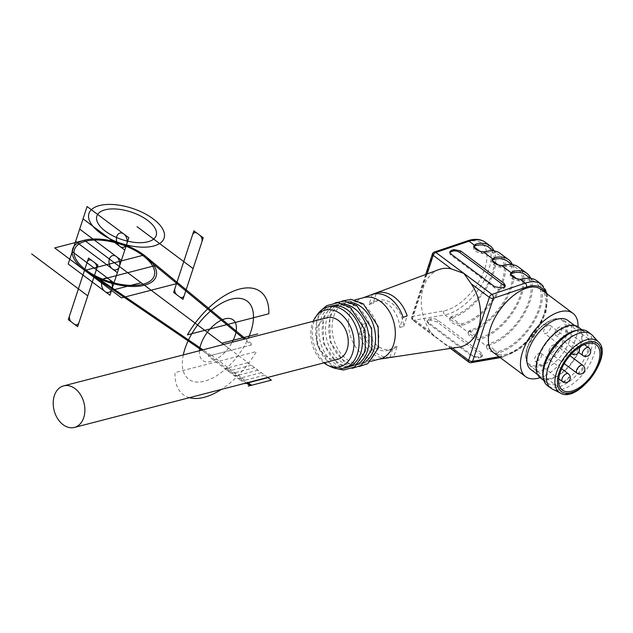 <?xml version="1.0" encoding="UTF-8"?>
<svg xmlns="http://www.w3.org/2000/svg" width="633" height="633" viewBox="0 0 633 633"><rect width="100%" height="100%" fill="white"/><g stroke="black" fill="none" stroke-linecap="round" stroke-linejoin="round"><path stroke-width="0.47" stroke-dasharray="3.17 2.37" d="M323.969 362.867A29.276 21 75.5 0 1 312.378 323.518A29.276 21 75.5 0 1 313.216 321.295M337.793 359.291A21.475 15.398 75.5 0 1 317.505 342.358A21.475 15.398 75.5 0 1 327.032 317.719M379.863 358.99A31.721 22.748 75.5 0 1 378.21 359.33A31.721 22.748 75.5 0 1 354.464 345.048A31.721 22.748 75.5 0 1 350.207 312.045A31.721 22.748 75.5 0 1 362.361 298.08A31.721 22.748 75.5 0 1 363.975 297.573M438.827 269.603A40.164 28.802 -104.5 0 0 423.437 287.279A40.164 28.802 -104.5 0 0 430.622 331.882L434.365 336.131L444.216 343.719L450.522 346.773A40.164 28.802 -104.5 0 0 458.893 347.145M389.604 357.487A33.122 23.761 75.5 0 1 362.986 333.876L359.196 334.414A32.702 23.453 75.5 0 0 387.618 357.906M500.086 253.311A43.914 22.804 -53.2 0 1 498.749 291.599A43.914 22.804 -53.2 0 1 461.639 325.417L459.044 325.504C453.173 324.159 450.063 322.062 449.731 319.222L451.614 317.924A43.914 22.804 126.8 0 0 485.709 289.281A43.914 22.804 126.8 0 0 494.064 250.913M512.437 264.649A43.914 22.804 -53.2 0 1 504.082 303.025A43.914 22.804 -53.2 0 1 469.987 331.66L468.096 332.958C468.436 335.799 471.538 337.895 477.417 339.241L480.004 339.153A43.914 22.804 126.8 0 0 517.114 305.343A43.914 22.804 126.8 0 0 518.451 267.047M530.802 278.393A43.914 22.804 -53.2 0 1 522.447 316.761A43.914 22.804 -53.2 0 1 488.352 345.404L486.46 346.694C486.801 349.543 489.91 351.639 495.781 352.985L498.369 352.897A43.914 22.804 126.8 0 0 535.486 319.079A43.914 22.804 126.8 0 0 536.824 280.791M428.335 323.605L471.751 356.078L478.287 358.017L480.843 357.574L482.077 356.775L480.692 354.52L437.284 322.047L430.749 320.1L426.951 321.35L428.335 323.605L428.636 322.695L472.052 355.168A4.882 2.271 18.2 0 0 478.683 356.814L481.317 356.134A4.882 2.271 18.2 0 0 482.607 355.16A4.882 2.271 18.2 0 0 481.27 352.787L437.854 320.314A4.882 2.271 18.2 0 0 431.223 318.66L428.588 319.349A4.882 2.271 18.2 0 0 427.291 320.322A4.882 2.271 18.2 0 0 428.636 322.695M473.761 246.617L473.365 247.321C473.579 250.747 476.76 252.796 482.924 253.469L485.384 253.176A41.968 21.791 -53.2 0 1 498.946 254.862A41.968 21.791 -53.2 0 1 497.657 291.473A41.968 21.791 -53.2 0 1 462.177 323.772L459.772 323.882C453.821 322.577 450.649 320.472 450.269 317.568L452.16 316.278A41.968 21.791 126.8 0 0 487.639 283.98A41.968 21.791 126.8 0 0 488.929 247.368M525.667 274.849A41.968 21.791 -53.2 0 1 524.377 311.46A41.968 21.791 -53.2 0 1 488.89 343.759L487.006 345.048C487.386 347.952 490.551 350.057 496.509 351.355L498.915 351.252A41.968 21.791 126.8 0 0 534.394 318.953A41.968 21.791 126.8 0 0 535.684 282.342A41.968 21.791 126.8 0 0 522.122 280.656L519.661 280.949C513.498 280.277 510.309 278.227 510.103 274.793L510.499 274.097M507.294 261.113A41.968 21.791 -53.2 0 1 506.012 297.716A41.968 21.791 -53.2 0 1 470.525 330.022L468.634 331.312C469.021 334.216 472.186 336.313 478.137 337.618L480.542 337.516A41.968 21.791 126.8 0 0 516.03 305.217A41.968 21.791 126.8 0 0 517.319 268.606A41.968 21.791 126.8 0 0 503.757 266.92L501.289 267.205C495.133 266.54 491.944 264.491 491.738 261.057L492.134 260.353M493.518 352.605A39.523 20.517 126.8 0 0 533.627 333.243A39.523 20.517 126.8 0 0 540.875 289.305M346.939 367.504A31.721 22.748 75.5 0 1 322.134 354.535A31.721 22.748 75.5 0 1 317.291 320.559A31.721 22.748 75.5 0 1 331.051 306.095M320.583 319.712A31.721 22.748 75.5 0 1 334.343 305.241A31.721 22.748 75.5 0 1 364.307 330.252A31.721 22.748 75.5 0 1 350.231 366.657A31.721 22.748 75.5 0 1 325.425 353.681A31.721 22.748 75.5 0 1 320.583 319.712M331.186 366.911A31.721 22.748 75.5 0 1 314 321.414A31.721 22.748 75.5 0 1 317.56 314.253M333.749 316.302A31.721 22.748 75.5 0 1 347.509 301.838A31.721 22.748 75.5 0 1 377.482 326.842A31.721 22.748 75.5 0 1 363.405 363.247A31.721 22.748 75.5 0 1 338.592 350.271A31.721 22.748 75.5 0 1 333.749 316.302M365.929 361.301A31.721 22.748 75.5 0 1 360.106 364.102A31.721 22.748 75.5 0 1 335.3 351.125A31.721 22.748 75.5 0 1 330.458 317.157A31.721 22.748 75.5 0 1 344.217 302.685A31.721 22.748 75.5 0 1 350.666 302.313M327.166 318.003A31.721 22.748 75.5 0 1 340.926 303.539A31.721 22.748 75.5 0 1 370.898 328.543A31.721 22.748 75.5 0 1 356.814 364.948A31.721 22.748 75.5 0 1 332.009 351.98A31.721 22.748 75.5 0 1 327.166 318.003M359.346 363.002A31.721 22.748 75.5 0 1 353.523 365.803A31.721 22.748 75.5 0 1 328.717 352.826A31.721 22.748 75.5 0 1 323.874 318.858A31.721 22.748 75.5 0 1 337.634 304.386A31.721 22.748 75.5 0 1 344.083 304.014M504.802 286.67A4.882 2.271 -161.8 0 1 504.849 287.524A4.882 2.271 -161.8 0 1 503.551 288.498L500.917 289.178A4.882 2.271 -161.8 0 1 494.286 287.532L450.87 255.059A4.882 2.271 -161.8 0 1 449.533 252.678A4.882 2.271 -161.8 0 1 449.81 252.227M359.196 334.414L362.503 324.357L366.452 323.336L362.986 333.876M397.176 346.322L393.228 347.343A25.375 18.199 -104.5 0 1 387.491 350.46L391.439 349.44A25.375 18.199 -104.5 0 0 397.176 346.322L393.71 356.854M362.503 324.357A25.375 18.199 -104.5 0 0 387.491 350.46M366.452 323.336A25.375 18.199 -104.5 0 0 391.439 349.44M389.92 357.392L393.228 347.343M372.346 294.4L369.047 304.457A25.375 18.199 -104.5 0 1 374.776 301.332A25.375 18.199 -104.5 0 1 399.771 327.435L403.071 317.386M376.184 293.728L372.995 303.429L369.047 304.457M399.771 327.435L403.719 326.414A25.375 18.199 -104.5 0 0 378.732 300.311A25.375 18.199 -104.5 0 0 372.995 303.429M403.719 326.414L407.185 315.875M540.068 377.664A39.523 20.517 126.8 0 0 578.056 326.873M567.666 320.314A30.74 15.96 -53.2 0 1 569.993 339.565A30.74 15.96 -53.2 0 1 551.691 365.091A30.74 15.96 -53.2 0 1 530.842 369.553M555.07 331.993A4.882 2.532 126.8 0 0 555.442 335.047A4.882 2.532 126.8 0 0 558.749 334.343A4.882 2.532 126.8 0 0 561.653 330.291A4.882 2.532 126.8 0 0 561.289 327.237A4.882 2.532 126.8 0 0 557.982 327.941A4.882 2.532 126.8 0 0 555.07 331.993M549.27 349.645A4.882 2.532 126.8 0 0 549.642 352.7A4.882 2.532 126.8 0 0 552.949 351.988A4.882 2.532 126.8 0 0 555.853 347.936A4.882 2.532 126.8 0 0 555.481 344.882A4.882 2.532 126.8 0 0 552.174 345.594A4.882 2.532 126.8 0 0 549.27 349.645M548.558 325.227A4.882 2.532 126.8 0 0 543.921 330.189A4.882 2.532 126.8 0 0 544.293 333.243A4.882 2.532 126.8 0 0 549.238 330.853A4.882 2.532 126.8 0 0 550.132 325.425A4.882 2.532 126.8 0 0 548.558 325.227M536.689 361.348A4.882 2.532 126.8 0 0 540.811 357.59A4.882 2.532 126.8 0 0 540.962 353.333A4.882 2.532 126.8 0 0 537.646 354.045A4.882 2.532 126.8 0 0 534.743 358.096A4.882 2.532 126.8 0 0 535.114 361.15A4.882 2.532 126.8 0 0 536.689 361.348M592.393 335.355A33.668 17.479 -53.2 0 1 584.963 371.642A33.668 17.479 -53.2 0 1 552.253 389.026M587.788 331.716A33.668 17.479 -53.2 0 1 581.624 369.142A33.668 17.479 -53.2 0 1 547.458 385.632M576.149 330.434A31.721 16.466 -53.2 0 1 584.955 332.024A31.721 16.466 -53.2 0 1 579.14 367.29A31.721 16.466 -53.2 0 1 546.952 382.823A31.721 16.466 -53.2 0 1 542.94 374.831M540.273 377.83A31.721 16.466 126.8 0 0 561.788 373.225A31.721 16.466 126.8 0 0 580.675 346.892A31.721 16.466 126.8 0 0 578.277 327.032M567.777 326.573A30.74 15.96 126.8 0 0 541.801 350.239A30.74 15.96 126.8 0 0 540.859 377.046A30.74 15.96 126.8 0 0 572.058 361.989A30.74 15.96 126.8 0 0 577.692 327.815A30.74 15.96 126.8 0 0 567.777 326.573M246.3 382.965L201.698 350.144L209.863 355.706L252.662 344.637L245.58 338.79M267.696 377.426L223.639 344.471L231.267 350.176L251.348 344.977L244.267 339.138M211.509 355.287L247.946 382.538M239.947 379.871L208.217 356.134L231.267 350.176L223.639 344.471M247.962 362.662L224.921 368.628M251.301 365.162L228.26 371.128M254.64 367.662L231.599 373.62M257.979 370.155L234.938 376.121M261.318 372.655L238.277 378.621M264.657 375.155L241.616 381.113M211.185 355.366L203.019 349.804M189.417 397.682A64.384 33.43 126.8 0 1 174.993 372.592L256.42 351.529A64.384 33.43 126.8 0 1 221.281 389.437M236.584 375.693A2.437 1.131 -161.8 0 1 232.651 374.19A2.437 1.131 -161.8 0 1 235.508 373.454A2.437 1.131 -161.8 0 1 236.584 375.693M229.906 370.701A2.437 1.131 -161.8 0 1 225.973 369.197A2.437 1.131 -161.8 0 1 228.822 368.453A2.437 1.131 -161.8 0 1 229.906 370.701M243.262 380.694A2.437 1.131 -161.8 0 1 239.329 379.183A2.437 1.131 -161.8 0 1 242.186 378.447A2.437 1.131 -161.8 0 1 243.262 380.694M199.482 350.722A25.375 13.174 126.8 0 0 210.892 361.522A25.375 13.174 126.8 0 0 232.184 342.255M183.301 354.907A48.796 25.336 126.8 0 0 204.412 381.224A48.796 25.336 126.8 0 0 248.365 338.077M495.781 352.985L500.948 356.846L469.654 362.298A2.928 1.519 -53.2 0 1 468.847 362.147M427.109 273.962L412.518 318.344A2.928 1.519 126.8 0 0 412.74 320.179A2.928 1.519 126.8 0 0 413.547 320.322L469.654 362.298A2.928 2.192 -99.9 0 0 471.102 362.685M430.622 331.882L412.518 318.344A2.928 1.361 18.2 0 1 411.711 316.919A2.928 1.361 18.2 0 1 412.494 316.334L433.201 253.358L466.402 242.115A40.987 21.277 -53.2 0 1 484.736 268.835A40.987 21.277 -53.2 0 1 443.788 310.89L412.494 316.334A2.928 2.192 -99.9 0 0 413.547 320.322L444.841 314.878L450.008 318.747M459.044 325.504L468.373 332.483M477.417 339.241L486.745 346.219M452.16 316.278L451.614 317.924M485.922 251.538L485.384 253.176M462.177 323.772L461.639 325.417M498.915 351.252L498.369 352.897M522.66 279.018L522.122 280.656M488.89 343.759L488.352 345.404M480.542 337.516L480.004 339.153M504.295 265.274L503.757 266.92M470.525 330.022L469.987 331.66M541.5 284.288A43.914 22.804 -53.2 0 1 539.419 323.93A43.914 22.804 -53.2 0 1 500.948 356.846A2.928 2.192 80.1 0 0 502.396 357.241L519.582 349.131L535.581 332.578L545.891 312.386L547.458 294.226M443.788 310.89A2.928 2.192 80.1 0 0 444.841 314.878A43.914 22.804 126.8 0 0 483.319 281.962A43.914 22.804 126.8 0 0 485.392 242.32M450.522 346.773L452.35 348.134M499.002 356.703L503.9 355.857A40.987 21.277 126.8 0 0 536.998 329.761A40.987 21.277 126.8 0 0 545.385 292.675M498.511 265.132L501.289 267.205M468.982 330.766L478.137 337.618M516.884 278.868L519.661 280.949M487.347 344.51L496.509 351.355M480.146 251.388L482.924 253.469M450.617 317.03L459.772 323.882M504.026 287.058L503.551 288.498M501.312 287.975L500.917 289.178M494.587 286.622L494.286 287.532M451.171 254.149L450.87 255.059M478.683 356.814L478.287 358.017M472.052 355.168L471.751 356.078M481.317 356.134L480.843 357.574M481.27 352.787L480.692 354.52M437.854 320.314L437.284 322.047M431.223 318.66L430.749 320.1M428.588 319.349L428.193 320.551M503.9 355.857A2.928 2.192 80.1 0 1 502.396 357.241L500.228 357.621M467.463 240.841A2.928 1.994 -108.7 0 0 466.402 242.115M434.262 252.084A2.928 1.994 -108.7 0 0 433.201 253.358A2.928 1.361 18.2 0 0 432.418 253.944M582.827 355.532A4.882 2.532 126.8 0 0 586.134 354.828A4.882 2.532 126.8 0 0 589.038 350.777A4.882 2.532 126.8 0 0 588.674 347.715M577.027 373.185A4.882 2.532 126.8 0 0 580.334 372.473A4.882 2.532 126.8 0 0 583.238 368.422A4.882 2.532 126.8 0 0 582.866 365.368M575.943 345.713A4.882 2.532 126.8 0 0 571.821 349.471A4.882 2.532 126.8 0 0 571.67 353.728A4.882 2.532 126.8 0 0 576.623 351.339A4.882 2.532 126.8 0 0 577.518 345.911A4.882 2.532 126.8 0 0 575.943 345.713M562.5 381.636A4.882 2.532 126.8 0 0 564.074 381.834A4.882 2.532 126.8 0 0 568.197 378.075A4.882 2.532 126.8 0 0 568.347 373.818M527.479 347.208A27.33 14.187 126.8 0 0 548.589 359.955A27.33 14.187 126.8 0 0 561.677 320.148A27.33 14.187 126.8 0 0 527.479 347.208M527.487 347.873A28.303 14.694 -53.2 0 1 544.34 324.381A28.303 14.694 -53.2 0 1 563.536 320.274A28.303 14.694 -53.2 0 1 558.353 351.734A28.303 14.694 -53.2 0 1 529.631 365.597A28.303 14.694 -53.2 0 1 527.487 347.873M598.549 342.057A31.982 16.6 -53.2 0 1 591.491 376.524A31.982 16.6 -53.2 0 1 560.419 393.03M378.21 359.33L379.04 359.204M362.361 298.08L363.152 297.787M450.245 317.647L449.707 319.285M473.911 245.667L473.397 247.234M486.975 345.127L486.437 346.765M510.641 273.147L510.127 274.714M468.61 331.391L468.072 333.029M492.276 259.411L491.762 260.978M444.137 343.656L450.49 348.419M425.661 274.508L411.711 316.919A2.928 2.928 0 0 0 412.74 320.179L437.458 338.663M321.944 309.743L316.619 319.372L317.101 345.555L331.162 365.55L337.199 368.73M363.405 363.247L370.843 361.324M347.509 301.838L354.955 299.907M342.042 301.047L339.826 302.257L329.785 315.97L330.268 342.144L344.328 362.147L356.601 366.61L358.998 366.586M356.814 364.948L360.106 364.102M340.926 303.539L344.217 302.685M335.458 302.756L333.243 303.959L323.202 317.671L323.685 343.854L337.745 363.848L350.017 368.319L352.415 368.295M350.231 366.657L353.523 365.803M334.343 305.241L337.634 304.386M511.955 264.594L517.319 268.606M530.319 278.33L535.684 282.342M493.582 250.85L498.946 254.862M505.363 285.966L504.849 287.524M449.865 251.649L449.533 252.678M482.607 355.16L482.101 356.719M427.291 320.322L426.935 321.406M374.776 301.332L378.732 300.311M571.67 353.728A4.882 4.882 0 0 0 571.678 353.728L544.293 333.243M578.91 347.533A4.882 4.882 0 0 0 577.518 345.911L550.132 325.425M555.442 335.047L578.704 352.454M561.289 327.237L584.409 344.526M549.642 352.7L564.225 363.611M555.481 344.882L569.914 355.675M535.114 361.15L558.789 378.858M540.962 353.333L561.59 368.77M562.357 390.078L529.631 365.597C525.422 362.313 524.615 356.244 527.218 347.398L538.406 329.152L551.517 319.784L555.956 318.605L560.719 318.89L563.536 320.274L596.262 344.756M584.955 332.024L581.925 329.761M546.952 382.823L543.929 380.56M577.692 327.815L574.44 325.386M540.859 377.046L537.615 374.617"/><path stroke-width="0.95" d="M313.216 321.295A29.276 21 75.5 0 1 315.661 316.904A29.276 21 75.5 0 1 343.165 316.152A29.276 21 75.5 0 1 352.66 352.834A29.276 21 75.5 0 1 328.242 365.518A29.276 21 75.5 0 1 323.969 362.867M63.672 385.861L327.032 317.719A21.475 15.398 75.5 0 1 343.83 326.501A21.475 15.398 75.5 0 1 347.106 349.495A21.475 15.398 75.5 0 1 337.793 359.291L74.425 427.433A21.475 15.398 75.5 0 1 57.627 418.65A21.475 15.398 75.5 0 1 54.351 395.657A21.475 15.398 75.5 0 1 63.672 385.861A21.475 15.398 75.5 0 1 80.462 394.644A21.475 15.398 75.5 0 1 83.738 417.638A21.475 15.398 75.5 0 1 74.425 427.433M354.955 299.907L363.975 297.573A31.721 22.748 75.5 0 1 393.94 322.585A31.721 22.748 75.5 0 1 379.863 358.99L370.843 361.324M379.04 359.204L387.618 357.906A32.702 23.453 75.5 0 0 389.92 357.392L393.71 356.854A33.122 23.761 75.5 0 1 391.653 357.297L458.893 347.145A40.164 28.802 -104.5 0 0 479.711 323.384A40.164 28.802 -104.5 0 0 471.229 283.798L463.918 273.416L451.329 268.906A40.164 28.802 -104.5 0 0 438.827 269.603L363.152 297.787M391.653 357.297A33.122 23.761 75.5 0 1 389.604 357.487M376.461 292.897L372.346 294.4A32.702 23.453 75.5 0 1 403.071 317.386L407.185 315.875A33.122 23.761 75.5 0 0 376.461 292.897L376.184 293.728M493.582 250.85L488.929 247.368A41.968 21.791 126.8 0 0 475.367 245.683L473.761 246.617M494.064 250.913A43.914 22.804 126.8 0 0 490.069 245.818A43.914 22.804 126.8 0 0 475.905 244.045L473.911 245.667C474.077 249.03 477.195 251.079 483.272 251.815L485.922 251.538A43.914 22.804 -53.2 0 1 500.086 253.311L508.434 259.554A43.914 22.804 -53.2 0 1 512.437 264.649M474.236 245.058L469.069 241.197A2.928 1.994 -108.7 0 0 467.463 240.841C474.663 238.443 480.637 238.934 485.392 242.32A43.914 22.804 126.8 0 0 469.069 241.197L435.868 252.432L491.976 294.408L525.176 283.165A43.914 22.804 -53.2 0 1 541.5 284.288L536.824 280.791A43.914 22.804 126.8 0 0 522.66 279.018L520.01 279.295C513.933 278.56 510.815 276.51 510.641 273.147L512.643 271.525A43.914 22.804 -53.2 0 1 526.806 273.298A43.914 22.804 -53.2 0 1 530.802 278.393M510.499 274.097L512.105 273.163A41.968 21.791 -53.2 0 1 525.667 274.849L530.319 278.33M526.806 273.298L518.451 267.047A43.914 22.804 126.8 0 0 504.295 265.274L501.645 265.559C495.568 264.823 492.442 262.774 492.276 259.411L494.278 257.781A43.914 22.804 -53.2 0 1 508.434 259.554M492.134 260.353L493.732 259.427A41.968 21.791 -53.2 0 1 507.294 261.113L511.955 264.594M504.026 287.058L505.379 285.91L504.074 283.41L460.658 250.937L453.932 249.584L451.218 250.502L449.865 251.649L451.171 254.149L494.587 286.622L501.312 287.975L504.026 287.058M578.056 326.873A39.523 20.517 126.8 0 0 572.928 313.288L540.875 289.305A39.523 20.517 126.8 0 0 514.067 295.041A39.523 20.517 126.8 0 0 490.528 327.854A39.523 20.517 126.8 0 0 493.518 352.605L525.58 376.588A39.523 20.517 126.8 0 0 540.068 377.664M315.661 316.904L317.56 314.253A31.721 22.748 75.5 0 1 327.759 306.942L331.051 306.095A31.721 22.748 75.5 0 1 361.016 331.099A31.721 22.748 75.5 0 1 346.939 367.504L343.648 368.359A31.721 22.748 75.5 0 1 331.186 366.911L328.242 365.518M327.759 306.942A31.721 22.748 75.5 0 1 357.724 331.953A31.721 22.748 75.5 0 1 343.648 368.359M350.666 302.313A31.721 22.748 75.5 0 1 374.19 327.696A31.721 22.748 75.5 0 1 365.929 361.301M344.083 304.014A31.721 22.748 75.5 0 1 367.607 329.397A31.721 22.748 75.5 0 1 359.346 363.002M449.81 252.227A4.882 2.271 -161.8 0 1 450.823 251.705L453.457 251.024A4.882 2.271 -161.8 0 1 460.088 252.67L503.504 285.143A4.882 2.271 -161.8 0 1 504.802 286.67M572.928 313.288A39.523 20.517 126.8 0 0 546.129 319.016A39.523 20.517 126.8 0 0 522.589 351.837A39.523 20.517 126.8 0 0 525.58 376.588M537.615 374.617L530.842 369.553A30.74 15.96 -53.2 0 1 531.775 342.746A30.74 15.96 -53.2 0 1 557.76 319.079A30.74 15.96 -53.2 0 1 567.666 320.314L574.44 325.386M560.221 372.354A28.303 14.694 -53.2 0 1 577.067 348.862A28.303 14.694 -53.2 0 1 596.262 344.756A28.303 14.694 -53.2 0 1 591.08 376.216A28.303 14.694 -53.2 0 1 562.357 390.078A28.303 14.694 -53.2 0 1 560.221 372.354M560.419 393.03L552.253 389.026A33.668 17.479 -53.2 0 1 550.797 388.132A33.668 17.479 -53.2 0 1 548.249 367.053A33.668 17.479 -53.2 0 1 568.299 339.098A33.668 17.479 -53.2 0 1 591.127 334.208A33.668 17.479 -53.2 0 1 592.393 335.355L598.549 342.057C613.963 355.39 577.565 404.052 560.419 393.03A31.982 16.6 -53.2 0 1 556.621 372.164A31.982 16.6 -53.2 0 1 576.79 344.771A31.982 16.6 -53.2 0 1 598.549 342.057M550.797 388.132L547.458 385.632A33.668 17.479 -53.2 0 1 543.193 377.149A33.668 17.479 -53.2 0 1 544.91 364.553A33.668 17.479 -53.2 0 1 578.451 330.022A33.668 17.479 -53.2 0 1 587.788 331.716L591.127 334.208M543.193 377.149L542.94 374.831A31.721 16.466 -53.2 0 1 544.554 362.962A31.721 16.466 -53.2 0 1 576.149 330.434L578.451 330.022M581.925 329.761L578.277 327.032A31.721 16.466 126.8 0 0 556.763 331.637A31.721 16.466 126.8 0 0 537.876 357.962A31.721 16.466 126.8 0 0 540.273 377.83L543.929 380.56M245.58 338.79L146.096 256.713M178.213 283.212L121.489 297.882L54.691 247.922L84.324 240.255L223.639 344.471L119.392 266.485M201.698 350.144L86.99 272L201.698 350.144M114.383 262.742L84.751 270.402L114.383 262.742M267.696 377.426L271.343 380.148L248.294 386.114M246.3 382.965L249.94 385.687M113.291 289.922L141.096 282.722M246.601 383.187L251.586 385.26L247.946 382.538M268.004 377.656L244.955 383.614M87.093 206.532L68.198 263.993L109.944 295.215L128.831 237.755L87.093 206.532M72.249 251.681L113.987 282.904M79.671 229.106L121.409 260.329M75.62 241.418L117.366 272.641M83.042 218.844L124.788 250.067M84.324 240.255L223.639 344.471M244.267 339.138L144.648 256.951M142.662 255.392L114.351 262.719M203.019 349.804L88.177 271.565M155.14 265.607L100.267 279.81M88.525 258.074L97.878 265.069L77.637 326.636L68.285 319.641L88.525 258.074M31.65 253.888L87.758 295.856M182.984 299.377L173.632 292.383L193.872 230.816L203.225 237.81L182.984 299.377M136.997 226.63L193.105 268.598M187.408 334.833L268.835 313.762A64.384 33.43 126.8 0 0 239.717 289.028A64.384 33.43 126.8 0 0 187.408 334.833M221.914 343.181L257.773 333.9M144.435 285.222A43.914 20.414 -161.8 0 1 73.689 258.137A43.914 20.414 -161.8 0 1 125.01 244.86A43.914 20.414 -161.8 0 1 144.435 285.222A43.914 20.414 -161.8 0 1 73.689 258.137A43.914 20.414 -161.8 0 1 125.01 244.86A43.914 20.414 -161.8 0 1 144.435 285.222M122.027 295.872A2.928 1.361 18.2 0 0 125.856 296.75M176.48 281.78A2.928 1.361 -161.8 0 1 176.37 283.687M104.936 291.473A7.319 5.246 -104.5 0 0 112.31 285.483A7.319 5.246 -104.5 0 0 103.63 278.987A7.319 5.246 -104.5 0 0 104.936 291.473M112.358 268.898A7.319 5.246 -104.5 0 0 119.732 262.909A7.319 5.246 -104.5 0 0 111.052 256.412A7.319 5.246 -104.5 0 0 112.358 268.898M119.779 246.324A7.319 5.246 -104.5 0 0 127.154 240.334A7.319 5.246 -104.5 0 0 118.474 233.846A7.319 5.246 -104.5 0 0 119.779 246.324M143.066 284.201A41.968 19.504 -161.8 0 1 75.469 258.319A41.968 19.504 -161.8 0 1 124.503 245.628A41.968 19.504 -161.8 0 1 143.066 284.201M87.172 262.181A4.882 3.497 75.5 0 1 91.864 260.574M94.539 262.576A4.882 3.497 75.5 0 1 96.525 269.175M74.298 324.136A4.882 3.497 -104.5 0 0 78.983 322.529M69.63 315.535A4.882 3.497 -104.5 0 0 71.624 322.142M179.637 296.877A4.882 3.497 -104.5 0 0 184.33 295.271M174.977 288.276A4.882 3.497 -104.5 0 0 176.971 294.883M197.211 233.316A4.882 3.497 -104.5 0 0 192.519 234.922M201.872 241.917A4.882 3.497 -104.5 0 0 199.886 235.318M232.184 342.255A25.375 13.174 126.8 0 0 224.921 318.842A25.375 13.174 126.8 0 0 199.482 350.722M248.365 338.077A48.796 25.336 126.8 0 0 231.401 299.14A48.796 25.336 126.8 0 0 183.301 354.907M189.417 397.682A64.384 33.43 126.8 0 0 221.281 389.437M147.9 241.79A31.231 14.519 18.2 0 0 134.085 213.084A31.231 14.519 18.2 0 0 97.593 222.531A31.231 14.519 18.2 0 0 147.9 241.79M153.574 246.039A39.523 18.373 18.2 0 0 136.095 209.705A39.523 18.373 18.2 0 0 89.902 221.661A39.523 18.373 18.2 0 0 153.574 246.039M475.905 244.045L475.367 245.683M512.643 271.525L512.105 273.163M494.278 257.781L493.732 259.427M520.01 279.295L525.176 283.165A2.928 1.994 -108.7 0 1 526.514 287.081L493.313 298.325L472.606 361.301L499.002 356.703M501.645 265.559L510.973 272.538M483.272 251.815L492.601 258.794M471.229 283.798L489.333 297.336A2.928 1.519 -53.2 0 1 491.976 294.408A2.928 1.994 -108.7 0 1 493.313 298.325A2.928 1.361 18.2 0 1 489.333 297.336L468.626 360.312A2.928 1.361 18.2 0 0 472.606 361.301A2.928 2.192 -99.9 0 1 471.102 362.685L500.228 357.621M467.463 240.841L434.262 252.084A2.928 1.994 -108.7 0 1 435.868 252.432A2.928 1.519 126.8 0 0 433.225 255.368L451.329 268.906M425.661 274.508L432.418 253.944A2.928 1.361 18.2 0 0 433.225 255.368L427.109 273.962M450.49 348.419L468.847 362.147A2.928 1.519 -53.2 0 1 468.626 360.312L452.35 348.134M545.385 292.675A40.987 21.277 126.8 0 0 526.514 287.081M492.213 260.416L498.511 265.132M510.578 274.16L516.884 278.868M473.848 246.68L480.146 251.388M504.074 283.41L503.504 285.143M451.218 250.502L450.823 251.705M453.932 249.584L453.457 251.024M460.658 250.937L460.088 252.67M588.674 347.715A4.882 2.532 126.8 0 0 583.721 350.112A4.882 2.532 126.8 0 0 582.827 355.532A4.882 4.882 0 0 0 590.383 353.151A4.882 4.882 0 0 0 588.674 347.715L584.409 344.526M582.866 365.368A4.882 2.532 126.8 0 0 577.921 367.757A4.882 2.532 126.8 0 0 577.027 373.185A4.882 4.882 0 0 0 584.583 370.796A4.882 4.882 0 0 0 582.866 365.368L569.914 355.675M568.347 373.818A4.882 2.532 126.8 0 0 563.394 376.208A4.882 2.532 126.8 0 0 562.5 381.636A4.882 4.882 0 0 0 570.206 378.669A4.882 4.882 0 0 0 568.347 373.818L561.59 368.77M559.034 372.663A30.06 15.603 -53.2 0 1 596.65 342.896A30.06 15.603 -53.2 0 1 582.249 386.692A30.06 15.603 -53.2 0 1 559.034 372.663M485.392 242.32L490.069 245.818M337.199 368.73L343.434 370.02L354.615 367.093L365.288 351.244L365.004 329.967L350.096 307.179L337.832 302.724L326.66 305.668L321.944 309.743M358.998 366.586L367.781 363.682L378.463 347.834L378.17 326.557L363.263 303.777L350.999 299.322L342.042 301.047M352.415 368.295L361.198 365.391L371.872 349.543L371.587 328.258L356.68 305.478L344.415 301.023L335.458 302.756M547.458 294.226L541.5 284.288M468.847 362.147A2.928 2.928 0 0 0 471.102 362.685M434.262 252.084A2.928 2.928 0 0 0 432.418 253.944M571.678 353.728A4.882 4.882 0 0 0 578.91 347.533M578.704 352.454L582.827 355.532M564.225 363.611L577.027 373.185M558.789 378.858L562.5 381.636"/></g></svg>
